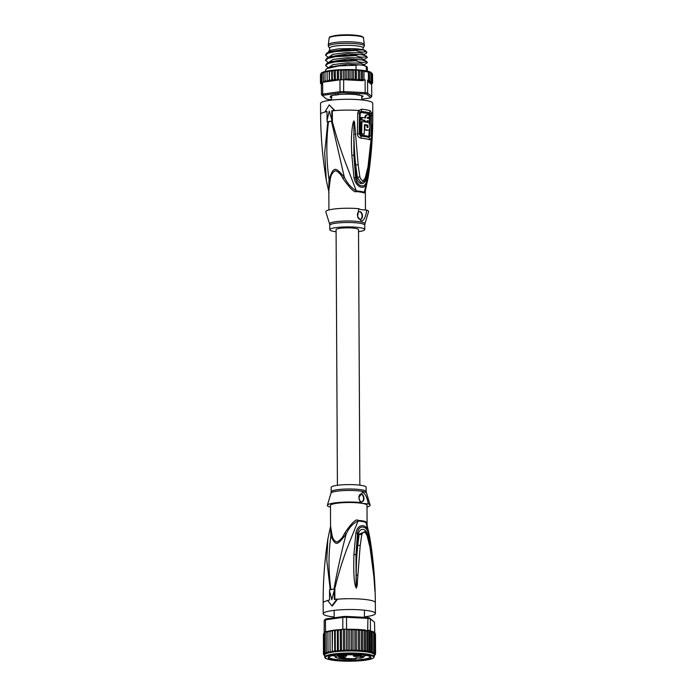 <?xml version="1.0" encoding="UTF-8"?>
<svg xmlns="http://www.w3.org/2000/svg" width="696" height="696" viewBox="0 0 696 696"><rect width="100%" height="100%" fill="white"/><g stroke="black" fill="none" stroke-linecap="round" stroke-linejoin="round"><path stroke-width="1.04" d="M338.465 94.125L337.769 94.769A15.129 2.358 179.7 0 0 336.786 94.891A15.129 2.358 -0.3 0 0 335.872 95.03L335.289 94.56M337.769 94.769L337.238 94.578M364.339 46.032L364.33 44.492A18 2.81 179.7 0 0 364.321 44.431A18 2.81 179.7 0 0 353.707 41.986A18 2.81 179.7 0 0 334.654 42.508A18 2.81 -0.3 0 0 328.329 44.622A18 2.81 -0.3 0 0 328.321 44.675L328.329 46.223A18 2.81 -0.3 0 1 334.663 44.048A18 2.81 179.7 0 1 353.873 43.543A18 2.81 179.7 0 1 364.339 46.032A18 2.81 179.7 0 1 364.225 46.354L363.042 47.998M329.652 48.172L328.451 46.536A18 2.81 -0.3 0 1 328.329 46.223M363.051 49.747L363.042 47.85A16.695 2.601 179.7 0 0 353.342 45.536A16.695 2.601 179.7 0 0 335.515 46.006A16.695 2.601 -0.3 0 0 329.643 48.024L329.66 50.338M359.362 94.734L358.892 95.204A15.129 2.358 179.7 0 0 357.265 94.908L356.648 94.256M357.814 94.717L357.265 94.908M331.861 121.069L327.094 121.73A226.461 144.925 82.1 0 1 327.05 120.399L329.26 111.064L331.809 119.747A226.461 144.925 -97.9 0 0 331.861 121.069L332.418 121.165A25.961 4.054 179.7 0 0 332.218 121.191L331.496 121.278L344.329 177.228C335.028 166.309 333.793 166.475 329.017 179.342L328.834 191.8M327.05 120.399L326.998 111.412A26.874 4.193 -0.3 0 0 325.041 111.795L329.234 104.879L334.411 110.499A26.874 4.193 -0.3 0 0 331.766 110.751L331.809 119.747M369.472 129.178L368.784 136.503A24.334 3.793 179.7 0 0 360.641 135.05L359.806 134.05L360.215 113.378L361.094 112.517A25.047 3.906 -0.3 0 1 369.219 113.961L369.524 112.882L370.315 115.179L369.898 135.842L369.045 137.556A24.612 3.837 -0.3 0 0 360.806 136.085L359.127 133.928L359.545 113.265L359.928 112.073L361.294 111.421L361.685 109.211L358.666 110.49L357.788 112.996L357.353 133.658C357.457 136.111 358.718 137.625 361.137 138.182A25.178 3.924 -0.3 0 1 369.559 139.687C370.707 139.687 371.299 138.504 371.342 136.155L371.481 112.769A26.091 4.072 -0.3 0 1 372.778 114.031L372.725 103.208A26.091 4.072 179.7 0 0 357.561 99.589A26.091 4.072 179.7 0 0 329.713 100.328A26.091 4.072 179.7 0 0 320.543 103.478L320.604 114.301C320.717 136.477 322.631 158.488 326.32 180.342L324.684 152.911L327.807 121.8A25.961 4.054 179.7 0 0 327.651 121.826L327.094 121.73M327.807 121.8L331.496 121.278M334.411 110.499L334.933 110.594A26.091 4.072 179.7 0 0 332.279 110.847L332.418 121.165M332.279 110.847L331.766 110.751M326.998 111.595A26.091 4.072 179.7 0 0 325.563 111.882L325.041 111.795M359.928 112.073L358.666 110.49A26.091 4.072 -0.3 0 0 334.933 110.594L329.234 104.879M370.168 113.892L371.481 112.769L370.142 110.716A26.091 4.072 -0.3 0 0 361.685 109.211M365.348 190.782L364.165 192.983A3.654 3.367 111.9 0 1 364.217 192.287L368.132 177.663L365.339 190.826L364.217 192.287A18.331 2.862 179.7 0 0 361.267 191.513A18.331 2.862 179.7 0 0 356.308 190.878L344.407 159.836C340.588 149.04 337.047 139.296 332.218 121.191M351.845 155.286L354.02 177.889C356.378 189.051 367.01 190.869 367.279 180.247L370.516 158.688C372.325 141.166 372.421 133.475 372.56 126.046L367.975 166.962L365.261 177.889C363.364 181.604 361.563 181.291 359.867 176.923L358.162 164.717L354.542 122.244L353.899 120.939L353.081 122.626C351.811 128.69 350.827 139.017 351.845 155.286L353.881 155.217L353.89 121.069L353.916 134.258L353.89 121.069L353.69 122.792L353.081 122.626M369.219 113.961L369.585 124.288M367.114 114.892C365.791 114.814 365.026 115.858 364.808 118.033M367.775 117.25L367.906 117.259A26.056 4.063 -0.3 0 1 369.428 117.624L368.619 117.737A25.012 3.898 179.7 0 0 367.462 117.441M367.201 121.774L366.409 121.878A24.917 3.889 179.7 0 0 364.182 121.504L364.982 121.391A25.961 4.054 -0.3 0 1 367.201 121.774L367.218 120.686A25.987 4.054 -0.3 0 1 369.402 121.182L368.584 121.295A24.943 3.889 179.7 0 0 367.21 120.956M369.428 117.624L369.437 115.144A26.083 4.072 179.7 0 0 367.906 114.779C366.557 114.736 365.791 115.78 365.6 117.92A26.039 4.063 179.7 0 0 361.99 117.441L361.172 117.554L361.146 120.034A24.943 3.889 179.7 0 1 364.191 120.417L364.182 121.504M364.382 129.787A24.63 3.845 179.7 0 1 367.062 130.282L367.862 130.169A25.674 4.002 -0.3 0 0 364.8 129.621L364.913 125.271A25.848 4.028 179.7 0 1 367.131 125.645L367.096 127.255A25.787 4.019 179.7 0 1 367.932 127.429L368.062 127.429M364.504 124.871A24.821 3.872 179.7 0 1 367.183 125.358L367.14 127.533M361.615 133.745A25.448 3.967 -0.3 0 1 364.234 134.067L363.434 134.18A24.404 3.811 179.7 0 0 360.789 133.858L361.615 133.745L361.946 121.574L361.12 121.687L360.789 133.858M361.146 120.034L361.964 119.921A25.987 4.054 -0.3 0 1 364.991 120.304L364.982 121.391M361.99 117.441L361.964 119.921M369.402 121.182L369.419 118.703A26.039 4.063 179.7 0 0 367.236 118.207L367.645 117.293M366.679 114.875L367.906 114.779M364.191 120.417L364.991 120.304M367.932 127.429L367.984 125.254A25.865 4.037 -0.3 0 0 364.504 124.645L364.234 134.067M361.946 121.574A25.952 4.046 179.7 0 1 368.027 122.513C370.663 122.966 370.498 131.022 367.862 130.169L367.062 130.282M358.797 208.713L360.728 209.592L366.792 210.14C365.539 217.718 363.599 221.267 360.98 220.78L357.596 216.534L358.797 208.713A21.393 3.341 179.7 0 0 336.516 208.739A21.393 3.341 179.7 0 0 325.832 211.845L329.582 223.964A17.704 2.758 -0.3 0 1 340.657 221.206A17.704 2.758 -0.3 0 1 360.606 221.859A17.704 2.758 -0.3 0 1 360.737 221.876A17.704 2.758 -0.3 0 1 364.948 223.773L368.575 211.627A21.393 3.341 179.7 0 0 366.792 210.14M357.57 216.412A3.915 2.506 82.1 0 0 359.962 219.362A3.915 2.506 82.1 0 0 360.476 219.37A3.915 2.506 82.1 0 0 362.468 215.551A3.915 2.506 82.1 0 0 359.919 211.627A3.915 2.506 82.1 0 0 359.406 211.619A3.915 2.506 82.1 0 0 357.405 215.238M342.902 178.446C349.992 188.372 354.447 192.757 356.274 191.583A3.654 1.81 -85.1 0 1 356.308 190.878C351.358 187.92 347.365 183.37 344.329 177.228L342.902 178.446C340.962 174.357 338.482 171.781 335.455 170.711C332.444 172.156 330.67 175.314 330.139 180.203L328.825 190.661L328.93 209.931M330.139 180.203L329.017 179.342C326.311 160.306 326.128 141.088 328.469 121.696M359.206 211.654A3.915 2.506 -97.9 0 1 359.527 211.68A3.915 2.506 -97.9 0 1 362.05 215.447A3.915 2.506 -97.9 0 1 360.276 219.388M336.09 231.768A17.478 2.723 -0.3 0 1 333.993 231.455A17.478 2.723 -0.3 0 1 329.817 229.706A17.478 2.723 -0.3 0 1 341.249 227.087A17.478 2.723 -0.3 0 1 360.598 227.783A17.478 2.723 -0.3 0 1 364.774 229.523A17.478 2.723 -0.3 0 1 358.527 231.646M355.578 134.189L353.916 134.258C353.959 144.603 354.847 157.618 355.734 164.961L354.838 165.074L353.881 155.217L355.63 177.724L356.474 177.471L354.838 165.074M354.02 177.889L355.63 177.724C356.5 187.328 366.714 189.147 366.496 179.655L365.731 179.116C365.052 184.988 358.457 185.867 356.474 177.471L357.3 177.297L355.734 164.961L358.162 164.717M372.517 124.262L371.003 147.161L368.201 167.423L365.652 178.611L364.66 181.073L360.911 182.57L357.3 177.297L359.867 176.923M365.557 178.768L365.261 177.889L365.731 179.116L369.724 158.123L366.496 179.655L367.279 180.247M372.56 126.046L372.36 126.994M372.508 124.384L371.934 135.381M369.898 156.731L369.724 158.123L370.516 158.688M362.303 96.935L361.737 97.275M362.816 95.97L362.251 96.326A15.651 2.445 -0.3 0 1 362.077 96.666L362.329 96.962M330.887 96.492L330.948 96.439A15.651 2.445 -0.3 0 1 331.122 96.1L330.896 95.831M331.731 97.283C330.278 97.057 329.982 96.805 330.826 96.518M331.174 95.743L331.374 96.1A15.39 2.401 -0.3 0 0 331.209 96.439L330.635 96.822M331.07 96.535C330.278 96.814 330.565 97.048 331.914 97.249M360.241 95.204A15.39 2.401 -0.3 0 0 360.006 95.134L359.771 94.987M361.816 95.735L361.824 96.666A15.39 2.401 -0.3 0 0 361.99 96.326L362.546 95.883M361.824 96.666L361.737 97.188M372.038 83.442L371.203 84.303L371.681 84.712L371.742 96.561L370.681 97.588L366.653 94.195A25.047 3.906 -0.3 0 0 364.6 93.829L343.624 92.777A25.047 3.906 -0.3 0 0 340.518 92.881L323.579 95.222A25.047 3.906 -0.3 0 0 322.518 95.691L326.546 99.084A25.047 3.906 -0.3 0 0 328.599 99.45L331.479 99.598M361.746 99.145L369.62 98.058A25.047 3.906 -0.3 0 0 370.681 97.588M331.548 97.571C330.026 97.336 329.704 97.066 330.591 96.761L330.687 96.692A15.912 2.48 -0.3 0 1 330.861 96.353L330.687 95.961M331.087 96.013L330.835 96.283C330.296 95.961 330.887 95.691 332.61 95.5L332.897 95.448A15.912 2.48 -0.3 0 1 334.15 95.161L338.787 94.517A15.912 2.48 -0.3 0 1 340.779 94.36L346.765 94.16A15.912 2.48 -0.3 0 1 348.966 94.169L354.699 94.465A15.912 2.48 -0.3 0 1 356.517 94.647L360.467 95.352A15.912 2.48 -0.3 0 1 361.415 95.657L361.65 95.709C363.173 95.944 363.495 96.213 362.607 96.518L362.512 96.587A15.912 2.48 -0.3 0 1 362.338 96.927L361.737 97.605M363.034 96.1L362.364 96.248M371.742 96.561L367.627 93.09L366.653 94.195M370.724 82.624A25.047 3.906 179.7 0 0 368.045 81.641L371.064 84.19L372.534 82.92L371.568 83.737L372.586 82.38L371.133 83.155L372.186 81.858L370.559 82.685L371.351 81.345L370.046 82.084L369.994 71.888C367.288 70.922 362.964 70.235 357.005 69.835L358.353 70.792L359.658 70.052L361.285 71.053L362.529 70.435L363.965 71.366L364.008 79.614A26.091 4.072 -0.3 0 1 365.104 79.77L365.174 92.655A26.091 4.072 -0.3 0 1 367.627 93.09L367.558 80.205A26.091 4.072 -0.3 0 1 368.428 80.397L368.384 72.149L368.802 71.558L370.046 72.61L369.994 71.888L370.985 72.323M343.624 92.777L343.685 79.727A26.091 4.072 179.7 0 0 341.806 79.779A26.091 4.072 179.7 0 0 339.961 79.849L340.022 91.707A26.091 4.072 -0.3 0 1 343.746 91.576L365.174 92.655L364.6 93.829M365.104 79.77L362.607 80.675A25.047 3.906 179.7 0 0 356.77 80.136L355.264 78.848L353.446 80.005L351.985 78.718L350.123 79.909L348.609 78.657L346.895 79.883L362.607 80.675M346.895 79.883L345.19 78.665L344.685 79.77L343.685 79.727M346.538 79.849A25.047 3.906 179.7 0 0 346.182 79.849L346.86 79.883L346.834 69.583L345.146 70.418L345.19 78.665M346.182 79.849L344.685 79.588M340.518 92.881L340.022 91.707L322.709 94.091L322.648 82.241A26.091 4.072 179.7 0 0 321.952 82.519A26.091 4.072 179.7 0 0 321.378 82.798L321.439 94.656A26.091 4.072 -0.3 0 1 322.709 94.091L323.579 95.222M368.045 81.641L367.558 80.205M372.534 82.728L372.421 83.381M370.089 80.858L368.854 81.467L368.428 80.397M371.377 72.897L372.543 74.133L372.586 82.38M371.159 72.488L372.142 73.611L371.29 72.793L372.142 73.611L372.186 81.858M369.994 71.888L370.672 72.314M371.307 73.097L371.351 81.345M368.802 71.558L368.854 81.467M329.26 81.067L327.163 80.092L327.05 71.079L327.12 71.853L329.208 70.766L329.26 81.067L329.565 71.462L331.67 70.418L331.731 80.727L332.34 79.379L332.305 71.131L333.958 70.122L334.445 80.44L335.324 79.109L335.281 70.862L336.899 69.887L334.576 70.07L335.281 70.862M327.068 71.044L328.773 70.774M327.085 81.458L325.041 80.527L324.997 72.28L325.154 71.505L324.997 72.28L327.033 71.149L327.163 80.092M325.11 71.471L326.607 71.166M323.623 71.966L323.249 72.741L325.049 71.584M323.483 71.94L324.788 71.601M322.483 72.454L321.9 73.237L323.362 72.062M322.213 72.454L323.344 72.071M321.569 82.781L321.013 82.006L320.969 73.759L322.283 72.558M321.248 73.045L322.048 72.602M321.7 83.372L320.517 82.537L320.473 74.289L321.648 73.063M321.482 83.885L320.473 83.068L320.473 74.481M329.278 70.696L329.565 71.462L329.208 70.766M329.339 70.661L331.235 70.427M332.305 71.131L331.801 70.357L333.958 70.122M338.456 70.644L337.551 69.844L340.005 69.704L338.456 70.644L338.491 78.892L337.395 80.205L337.943 80.127A25.047 3.906 179.7 0 0 337.612 80.153M341.762 70.496L340.683 69.678L343.215 69.591L341.762 70.496L341.806 79.779M345.146 70.418L343.92 69.574L346.486 69.539M348.565 70.409L347.191 69.539L349.749 69.556L348.565 70.409L348.609 78.657M351.941 70.47L350.453 69.565L353.09 69.644L351.941 70.47L351.985 78.718M355.221 70.601L353.768 69.67L356.065 69.791L355.221 70.601L355.264 78.848M325.215 81.884L324.841 81.91A25.047 3.906 179.7 0 0 324.667 81.963L325.25 81.884L325.041 80.527M332.34 79.379L334.445 80.44M329.608 79.709L331.731 80.727M325.25 81.884L337.36 80.205L335.324 79.109M337.551 69.844L336.899 69.887M340.683 69.678L340.005 69.704M343.92 69.574L343.215 69.591M350.453 69.565L349.749 69.556M353.768 69.67L353.09 69.644M356.717 69.826L356.065 69.791L356.004 65.276L338.761 65.937L326.815 68.617L325.589 70.009L325.598 71.357M356.291 69.844L356.343 80.153M358.353 70.792L358.397 79.039L356.77 80.136M359.658 70.052L359.71 80.249L358.397 79.039M361.285 71.053L361.328 79.3L359.71 80.249M362.529 70.435L362.581 80.353L361.328 79.3M364.008 79.614L362.581 80.353M350.062 69.6L350.123 79.909M353.394 69.696L353.446 80.005M343.598 69.617L343.65 79.727M340.405 69.731L340.457 79.831M339.961 79.849L337.943 80.127M337.325 69.904L337.36 80.205M324.667 81.963L322.648 82.241M321.439 94.656L322.518 95.691M321.013 82.006L321.804 83.259M320.517 82.537L321.5 83.772M320.525 83.381L321.63 84.303M321.717 84.407L320.865 83.59L321.717 84.407M321.9 73.237L321.952 82.519M323.249 72.741L323.457 81.945M324.841 81.91L323.292 80.988M339.152 79.779L338.491 78.892M367.34 71.14L367.314 67.216L366.287 66.468L366.314 70.922M367.27 57.551L366.235 56.167L367.27 57.551L364.104 59.569L360.493 57.994L346.852 57.724L332.897 59.464L328.564 62.475M367.297 62.71L366.261 61.318L367.297 62.71L364.13 64.728L360.519 63.153L346.878 62.884L332.923 64.615L328.59 67.625M328.329 57.437L325.51 55.193L328.155 53.174L335.428 51.539L355.926 50.46C359.336 52.035 362.738 52.435 366.148 51.669L366.853 52.087L366.496 53.07L364.078 54.418L360.467 52.844L346.825 52.574L332.871 54.305L328.538 57.324M328.312 52.278L329.208 50.495L328.512 52.165M328.39 67.747L325.563 65.502L328.207 63.484L335.481 61.84L355.978 60.769C359.406 62.344 362.834 62.744 366.261 61.961M328.364 62.588L325.537 60.352L328.216 58.316L335.585 56.672L355.952 55.619C358.692 57.124 362.12 57.524 366.235 56.811M329.208 50.495L338.726 48.833L351.915 48.581C357.387 48.764 361.511 49.259 364.278 50.069L354.342 49.781A20.871 3.254 -0.3 0 1 355.926 49.886L355.926 50.46M354.342 49.781L337.952 50.556L326.728 53.157L325.51 55.193M366.235 56.167C362.738 54.584 359.31 54.184 355.952 54.975L355.952 55.619M355.952 54.975L338.708 55.628L326.755 58.316L325.537 60.352M366.261 61.318C362.111 59.656 358.692 59.256 355.978 60.126L355.978 60.769M355.978 60.126L338.804 60.778L326.781 63.467L325.563 65.502M366.287 66.468C362.781 64.885 359.353 64.493 356.004 65.276M351.915 48.581L329.452 51.643L326.728 53.157M366.809 56.411L364.078 54.923L347.809 53.818L329.469 56.802L326.755 58.316M366.844 61.57L364.112 60.082L347.835 58.969L329.495 61.953L326.781 63.467M366.87 66.72L364.139 65.233L347.87 64.128L329.53 67.112L326.815 68.617M366.148 51.669L363.251 49.938M364.278 50.069A19.305 3.01 -0.3 0 1 365.426 50.712L366.853 52.087M337.412 485.286L336.081 229.671A11.223 1.749 -0.3 0 1 343.415 227.992A11.223 1.749 -0.3 0 1 355.839 228.436A11.223 1.749 -0.3 0 1 358.518 229.558L359.849 485.173M336.081 654.988A14.738 2.297 179.7 0 0 334.785 655.937C336.003 657.581 333.497 656.954 339.657 658.451L355.9 658.764L356.195 658.19L355.778 658.755A13.694 2.14 -0.3 0 1 338.108 658.129A13.694 2.14 -0.3 0 1 340.779 655.293A13.694 2.14 -0.3 0 1 358.927 655.293A13.694 2.14 -0.3 0 1 360.563 658.103L360.163 657.642M338.717 656.615L339.561 656.502L338.743 656.354M348.626 658.564L345.625 658.486L348.592 658.642M338.369 656.667L340.727 656.615L338.369 656.667M338.63 656.711L338.63 656.258M359.893 656.476L361.929 656.841L359.893 656.476M354.099 656.258A3.132 0.487 -0.3 0 1 353.35 655.954A3.132 0.487 -0.3 0 1 355.404 655.484A3.132 0.487 -0.3 0 1 358.866 655.606A3.132 0.487 -0.3 0 1 359.615 655.919A3.132 0.487 -0.3 0 1 357.57 656.389A3.132 0.487 -0.3 0 1 354.099 656.258M340.196 658.181A3.132 0.487 -0.3 0 1 339.448 657.868A3.132 0.487 -0.3 0 1 341.501 657.398A3.132 0.487 -0.3 0 1 344.964 657.52A3.132 0.487 -0.3 0 1 345.712 657.833A3.132 0.487 -0.3 0 1 343.667 658.303A3.132 0.487 -0.3 0 1 340.196 658.181M341.231 656.171A3.132 0.487 -0.3 0 1 340.483 655.858A3.132 0.487 -0.3 0 1 342.528 655.388A3.132 0.487 -0.3 0 1 345.99 655.51A3.132 0.487 -0.3 0 1 346.738 655.823A3.132 0.487 -0.3 0 1 344.694 656.293A3.132 0.487 -0.3 0 1 341.231 656.171M356.535 657.737L355.874 658.12M360.954 658.016L360.38 658.077A3.132 0.487 -0.3 0 1 360.545 658.103M363.408 659.878A21.393 3.341 -0.3 0 1 333.254 659.651A21.393 3.341 -0.3 0 1 328.408 656.989A21.393 3.341 -0.3 0 1 335.663 654.936A21.393 3.341 -0.3 0 1 365.818 655.162A21.393 3.341 -0.3 0 1 370.655 656.772A21.393 3.341 -0.3 0 1 363.408 659.878M334.793 656.076A18.261 2.845 -0.3 0 1 332.801 655.545M374.309 632.638L375.466 633.873L375.57 653.457L374.204 654.249L375.179 652.935L373.83 653.718L374.344 652.422L373.039 653.161L373.082 651.935L371.838 652.543L371.412 651.473L370.263 651.839L369.289 651.23M332.497 631.202L332.253 652.143L332.14 630.498L332.497 631.202L332.209 630.428L332.497 631.202L334.167 630.158L341.179 629.523M332.27 630.402L334.167 630.158M326.293 631.803L324.823 631.942A26.091 4.072 179.7 0 1 325.528 631.663L325.458 619.814A26.091 4.072 -0.3 0 0 324.197 620.38L325.258 619.344A25.047 3.906 -0.3 0 1 326.32 618.875L325.458 619.814L342.78 617.422L343.267 616.543A25.047 3.906 -0.3 0 1 346.373 616.43L346.495 617.3L367.932 618.379L367.349 617.491A25.047 3.906 179.7 0 1 369.393 617.857L370.385 618.814A26.091 4.072 179.7 0 0 369.211 618.587A26.091 4.072 179.7 0 0 367.932 618.379L367.697 630.219L369.272 630.445A26.091 4.072 179.7 0 0 367.993 630.228M342.841 629.28L342.78 617.422A26.091 4.072 -0.3 0 1 346.495 617.3L346.556 629.149A26.091 4.072 179.7 0 0 344.685 629.201A26.091 4.072 179.7 0 0 342.841 629.28L346.556 629.149M371.412 651.473L371.316 631.89L370.446 630.672L370.385 618.814L374.5 622.285L369.393 617.857M326.32 618.875L343.267 616.543M346.373 616.43L367.349 617.491M324.197 620.38L324.179 632.777M325.528 631.663L327.546 631.385L326.337 631.742L326.18 632.481L326.285 652.065L326.763 653.413L324.936 652.561L324.823 631.942A26.091 4.072 179.7 0 0 324.258 632.229M370.446 630.672A26.091 4.072 179.7 0 0 369.272 630.445L369.376 651.056L368.158 651.465L367.001 650.69L365.565 651.43L364.321 650.377L362.703 651.326L361.389 650.116L359.615 651.186L358.257 649.916L356.352 651.065L356.239 629.419L367.705 630.741L367.697 630.219M370.498 630.715L369.272 630.445M374.5 622.285L375.179 652.935M324.449 632.577L323.901 633.49L324.675 632.69L323.901 633.49L324.005 653.083L324.997 654.397L323.51 653.605L323.405 634.021L324.58 632.803M326.18 632.481L327.72 631.342L326.833 631.542M329.991 630.785L331.705 630.506L330.043 631.585L329.982 630.82L330.078 652.535L328.034 651.604L327.929 632.012L328.086 631.246L327.929 632.012L329.539 630.907L328.034 631.211M334.733 630.089L335.228 630.872L336.89 629.863M329.982 630.82L329.539 630.907M332.14 630.498L331.705 630.506M337.508 629.81L338.212 630.593L339.831 629.619M340.779 629.558A25.047 3.906 -0.3 0 1 340.814 629.558L342.032 629.393M340.814 629.558L342.032 629.576L341.379 630.385L341.484 649.968L340.37 651.282L340.257 629.636M340.483 629.576L341.379 630.385M347.556 629.201L348.078 630.158L349.418 629.28L356.239 629.419M347.565 629.393L349.061 629.28M349.731 629.315L349.879 650.96L351.593 649.733L353.107 650.986L352.994 629.341M350.123 629.271L351.497 630.15L352.681 629.297M353.385 629.306L354.873 630.211L356.021 629.384M356.535 629.402L358.153 630.332L359.501 629.549L361.285 630.533L362.59 629.784L364.217 630.785L365.461 630.176L366.896 631.107L367.705 630.741M370.263 651.839L370.15 630.654M371.838 652.543L371.725 631.289L372.978 632.342L373.082 651.935M371.316 631.89L371.725 631.289M374.344 652.422L374.239 632.838L372.925 631.629L372.978 632.342L372.925 631.629L373.961 632.081M374.239 632.838L373.717 632.081M359.615 651.186L359.501 629.549M358.153 630.332L358.257 649.916M361.285 630.533L361.389 650.116M362.703 651.326L362.59 629.784M364.217 630.785L364.321 650.377M365.565 651.43L365.461 630.176M366.896 631.107L367.001 650.69M368.158 651.465L368.045 630.28M374.074 632.185L374.822 632.673M375.074 633.343L374.248 632.551L375.074 633.343M324.205 655.414L324.745 655.78M323.51 653.605L324.736 654.901L323.457 654.144L323.405 634.213M324.936 652.561L325.676 653.901L324.005 653.083M328.034 651.604L328.234 652.961L326.285 652.065M324.745 657.024C325.989 657.911 322.178 657.772 330.887 659.938L330.974 659.956A24.264 3.784 179.7 0 0 331.07 659.956A24.264 3.784 179.7 0 0 365.226 660.217A24.264 3.784 179.7 0 0 368.088 654.875A24.264 3.784 179.7 0 0 368.001 654.858A24.264 3.784 179.7 0 0 333.845 654.597A24.264 3.784 179.7 0 0 330.983 659.938C339.517 661.565 356.918 661.609 366.444 660.052L373.152 658.251L374.317 656.763A24.786 3.863 179.7 0 0 368.48 654.301A24.786 3.863 179.7 0 0 368.401 654.292A24.786 3.863 179.7 0 0 340.962 653.309A24.786 3.863 179.7 0 0 324.745 657.024L324.736 654.962A24.786 3.863 -0.3 0 1 324.736 654.901A24.786 3.863 -0.3 0 1 324.997 654.397A24.786 3.863 -0.3 0 1 325.676 653.901A24.786 3.863 -0.3 0 1 326.763 653.413A24.786 3.863 -0.3 0 1 328.234 652.961A24.786 3.863 -0.3 0 1 330.078 652.535L329.965 630.889M330.078 652.535A24.786 3.863 -0.3 0 1 332.253 652.143L330.148 651.169M332.253 652.143A24.786 3.863 -0.3 0 1 334.715 651.804L332.601 650.786M334.715 651.804A24.786 3.863 -0.3 0 1 337.438 651.517L335.333 650.456L334.715 651.804L334.602 630.158M337.438 651.517A24.786 3.863 -0.3 0 1 340.37 651.282L338.317 650.186L337.438 651.517L337.325 629.871M335.228 630.872L335.333 650.456M338.212 630.593L338.317 650.186M340.37 651.282A24.786 3.863 -0.3 0 1 343.45 651.117L341.484 649.968M343.45 651.117A24.786 3.863 -0.3 0 1 346.643 651.004L344.79 649.82L343.45 651.117L343.337 629.462M346.643 651.004A24.786 3.863 -0.3 0 1 349.879 650.96L348.183 649.742L346.643 651.004L346.53 629.358M344.685 629.201L344.79 649.82M348.078 630.158L348.183 649.742M351.497 630.15L351.593 649.733M375.527 653.796L374.309 654.762L375.57 653.457M349.879 650.96A24.786 3.863 -0.3 0 1 353.107 650.986L354.969 649.794L354.873 630.211M356.352 651.065L354.969 649.794M374.309 655.223L375.414 654.457M375.031 654.518L373.717 655.719M374.309 655.536L374.752 655.24M324.736 655.441L323.858 654.666L324.684 655.458A25.047 3.906 179.7 0 0 324.736 655.519M323.51 654.449L324.736 655.397M353.107 650.986A24.786 3.863 -0.3 0 1 368.393 652.23A24.786 3.863 179.7 0 1 374.309 654.701A24.786 3.863 179.7 0 1 374.309 654.762M366.253 655.371A18.261 2.845 -0.3 0 1 364.26 655.919M361.955 485.486A17.478 2.723 179.7 0 0 342.597 484.79A17.478 2.723 179.7 0 0 331.165 487.418L331.192 491.811A17.478 2.723 -0.3 0 1 342.623 489.192A17.478 2.723 -0.3 0 1 361.972 489.88A17.478 2.723 -0.3 0 1 362.103 489.906A17.478 2.723 -0.3 0 1 366.148 491.628L366.122 487.235A17.478 2.723 179.7 0 0 361.955 485.486M360.685 494.099A3.915 2.506 -97.9 0 1 361.006 494.125A3.915 2.506 -97.9 0 1 363.53 497.892A3.915 2.506 -97.9 0 1 361.755 501.833M359.058 498.902A3.915 2.506 82.1 0 0 361.441 501.807A3.915 2.506 82.1 0 0 361.955 501.816A3.915 2.506 82.1 0 0 363.947 497.997A3.915 2.506 82.1 0 0 361.398 494.073A3.915 2.506 82.1 0 0 360.885 494.064A3.915 2.506 82.1 0 0 358.884 497.666M366.148 491.628L370.107 505.096A21.393 3.341 -0.3 0 0 368.332 503.921C366.992 496.944 365.017 493.09 362.399 492.368L358.875 497.501L360.328 502.495A21.393 3.341 -0.3 0 0 338.943 502.442A21.393 3.341 -0.3 0 0 327.372 505.313A21.393 3.341 -0.3 0 0 329.147 506.801L330.487 506.871M370.107 505.096A21.393 3.341 -0.3 0 1 367.01 507.001M368.332 503.921L362.259 503.382A18.261 2.845 179.7 0 0 342.154 502.738A18.261 2.845 179.7 0 0 330.478 505.461L330.583 526.472L331.992 534.745L330.887 536.024C335.785 546.16 337.021 545.986 346.199 533.91C349.166 527.551 353.116 523.253 358.04 521.017L346.486 549.866C342.301 561.794 339.126 571.033 334.672 589.181M367.105 525.01L367.001 505.27A18.261 2.845 179.7 0 0 363.007 503.512M362.259 503.382L360.328 502.495M374.813 589.242L374.422 583.387M374.953 591.322L373.978 577.976M369.472 543.724L367.592 535.581C366.548 527.785 359.745 527.429 358.344 533.936L355.978 554.79L357.492 533.406C358.266 523.784 368.48 525.602 368.358 535.346L371.351 553.859M357.892 575.218L360.206 545.577L357.779 545.22C356.883 554.495 356.335 559.34 356.221 575.105L357.892 575.218L357.196 585.527L356.343 588.137L356.221 575.105L356.117 586.31L355.978 554.79L353.933 554.39L355.882 532.936C358.092 521.991 368.767 523.94 369.141 535.294L367.131 535.729L370.028 547.561L374.03 577.802M356.335 588.007L356.117 586.31L355.508 586.415C353.951 581.621 353.429 570.946 353.933 554.39M356.874 545.012L357.779 545.22L359.171 534.197L361.746 534.763C363.399 531.074 365.191 531.396 367.131 535.729M374.857 589.947L374.1 577.871L370.246 547.569L367.531 535.633L365.47 531.405L359.171 534.197L355.882 532.936M374.5 583.709L374.961 591.452M334.193 616.995A26.091 4.072 -0.3 0 1 323.214 613.733A26.091 4.072 -0.3 0 1 332.384 610.583A26.091 4.072 -0.3 0 1 360.232 609.844A26.091 4.072 -0.3 0 1 375.396 613.463A26.091 4.072 -0.3 0 1 366.226 616.612A26.091 4.072 -0.3 0 1 364.452 616.839M367.044 524.775L365.879 521.739A3.654 3.367 111.9 0 0 365.948 522.426L366.905 524.271M366.896 524.262L369.62 536.599L365.948 522.426A18.331 2.862 -0.3 0 0 362.572 521.574A18.331 2.862 -0.3 0 0 358.04 521.017A3.654 1.81 -85.1 0 1 357.996 520.338C356.187 518.563 351.767 522.783 344.755 532.988C342.719 537.608 340.074 540.618 336.803 542.01C334.167 541.01 332.566 538.591 331.992 534.745M330.583 526.176L330.887 536.024C328.373 553.442 328.382 571.338 330.922 589.695M344.755 532.988L346.199 533.91C341.51 551.632 337.43 570.085 333.95 589.277M374.987 589.921C374.831 584.884 374.735 576.706 372.604 557.635L371.821 557.531M372.604 557.635L369.141 535.294M356.343 588.137L355.508 586.415M360.206 545.577L361.746 534.763M336.977 599.108L331.853 605.859L332.366 605.946L337.499 599.204L336.977 599.108A26.874 4.193 179.7 0 0 334.324 599.36L334.28 590.373A226.461 144.925 -97.9 0 1 334.306 589.06L334.863 589.164L334.837 599.456M331.853 605.859L327.599 600.404A26.874 4.193 179.7 0 1 329.556 600.022L329.512 591.034L331.827 599.674L334.28 590.373M327.877 538.826L326.772 559.993L330.235 589.625M334.306 589.06L329.539 589.721A226.461 144.925 82.1 0 0 329.512 591.034M328.73 657.259A20.871 3.254 179.7 0 0 333.645 659.086L333.645 659.599A20.871 3.254 -0.3 0 1 328.66 657.52A20.871 3.254 -0.3 0 1 342.319 654.388A20.871 3.254 -0.3 0 1 365.426 655.214L365.426 655.214A20.871 3.254 -0.3 0 1 370.411 657.302A20.871 3.254 -0.3 0 1 356.752 660.426A20.871 3.254 -0.3 0 1 333.645 659.599L333.645 659.086A20.871 3.254 179.7 0 0 355.969 659.956A20.871 3.254 179.7 0 0 370.342 657.041M328.73 656.737A20.871 3.254 179.7 0 0 328.66 656.998L328.66 657.52M370.411 657.302L370.402 656.78A20.871 3.254 179.7 0 0 370.333 656.519M362.668 37.149A16.399 2.558 179.7 0 0 352.776 34.983A16.399 2.558 179.7 0 0 335.655 35.479M363.46 37.906C363.86 37.584 363.147 37.018 361.328 36.218C354.481 34.643 345.895 34.391 335.55 35.47C326.093 37.567 330.861 36.897 329.121 38.08A17.174 2.68 -0.3 0 1 335.159 36.062A17.174 2.68 179.7 0 1 353.333 35.566A17.174 2.68 179.7 0 1 363.46 37.906L364.321 44.431M320.604 114.301A26.091 4.072 -0.3 0 1 325.563 111.882M360.215 113.378L357.788 112.996M370.142 110.716L369.524 112.882A25.395 3.958 179.7 0 0 361.294 111.421L361.094 112.517M369.663 115.066L371.777 115.492M369.254 135.729L371.342 136.155M368.784 136.503L369.045 137.556A3.654 3.263 107.9 0 1 369.567 139.444A3.654 3.263 -72.1 0 1 369.559 139.687M360.641 135.05A1.827 1.027 -84.1 0 0 360.641 135.163L361.137 137.947A3.654 2.053 95.9 0 1 361.137 138.182M359.806 134.05L357.353 133.658M367.183 125.358L367.984 125.254M364.165 192.983A18.261 2.845 179.7 0 0 361.224 192.209A18.261 2.845 179.7 0 0 361.015 192.174A18.261 2.845 179.7 0 0 356.274 191.583M364.948 223.773L364.756 225.13A17.478 2.723 179.7 0 0 360.58 223.381A17.478 2.723 179.7 0 0 360.45 223.355A17.478 2.723 179.7 0 0 341.127 222.694A17.478 2.723 179.7 0 0 329.791 225.313L329.817 229.706M367.975 166.962L368.193 167.962M361.99 96.326L361.99 95.77M362.129 96.231L362.129 95.796M368.384 72.149A26.091 4.072 179.7 0 0 363.965 71.366M371.351 83.102A25.047 3.906 179.7 0 0 370.898 82.728M329.399 70.679A25.047 3.906 -0.3 0 1 330.565 70.513M331.992 70.331A25.047 3.906 -0.3 0 1 333.349 70.183M334.82 70.044A25.047 3.906 -0.3 0 1 336.342 69.922M337.856 69.826A25.047 3.906 -0.3 0 1 339.491 69.731M341.031 69.661A25.047 3.906 -0.3 0 1 342.754 69.6M344.303 69.565A25.047 3.906 -0.3 0 1 346.06 69.539M347.617 69.539A25.047 3.906 -0.3 0 1 349.375 69.548M350.923 69.583A25.047 3.906 -0.3 0 1 352.715 69.626M354.247 69.696A25.047 3.906 -0.3 0 1 355.778 69.774M357.283 69.87A25.047 3.906 -0.3 0 1 359.588 70.052M336.951 80.197A25.047 3.906 179.7 0 0 334.628 80.379M334.01 80.431A25.047 3.906 179.7 0 0 331.853 80.666M331.287 80.736A25.047 3.906 179.7 0 0 329.33 81.006M328.825 81.084A25.047 3.906 179.7 0 0 327.103 81.388M326.668 81.476A25.047 3.906 179.7 0 0 325.206 81.815M356.126 80.092A25.047 3.906 179.7 0 0 353.82 79.979M353.142 79.953A25.047 3.906 179.7 0 0 350.506 79.875M349.81 79.866A25.047 3.906 179.7 0 0 347.243 79.849M355.778 658.755L355.795 658.764A3.132 0.487 -0.3 0 1 356.048 658.077A3.132 0.487 -0.3 0 1 360.397 658.077M355.552 657.929L360.763 658.094C363.556 657.433 364.721 656.667 364.269 655.789A14.738 2.297 179.7 0 0 362.964 654.849M374.361 654.205A25.047 3.906 179.7 0 0 368.515 652.187A25.047 3.906 179.7 0 0 356.648 651.047M332.323 630.411A25.047 3.906 -0.3 0 1 332.879 630.332M334.924 630.071A25.047 3.906 -0.3 0 1 336.281 629.923M337.751 629.784A25.047 3.906 -0.3 0 1 339.274 629.663M350.549 629.271A25.047 3.906 -0.3 0 1 352.306 629.288M353.855 629.315A25.047 3.906 -0.3 0 1 355.647 629.367M357.065 629.428A25.047 3.906 -0.3 0 1 359.092 629.532M360.041 629.593A25.047 3.906 -0.3 0 1 362.52 629.784M362.677 629.802A25.047 3.906 -0.3 0 1 365.487 630.106M325.328 653.944A25.047 3.906 179.7 0 0 324.797 654.336M326.38 653.457A25.047 3.906 179.7 0 0 325.519 653.831M327.833 652.987A25.047 3.906 179.7 0 0 326.668 653.353M329.652 652.552A25.047 3.906 179.7 0 0 328.199 652.892M331.818 652.161A25.047 3.906 179.7 0 0 330.095 652.465M334.28 651.804A25.047 3.906 179.7 0 0 332.323 652.082M337.003 651.508A25.047 3.906 179.7 0 0 334.846 651.743M339.944 651.273A25.047 3.906 179.7 0 0 337.621 651.456M343.041 651.091A25.047 3.906 179.7 0 0 340.596 651.23M346.26 650.977A25.047 3.906 179.7 0 0 343.728 651.056M349.531 650.925A25.047 3.906 179.7 0 0 346.956 650.96M352.794 650.943A25.047 3.906 179.7 0 0 350.236 650.925M356.135 651.03A25.047 3.906 179.7 0 0 353.498 650.951M366.357 492.977A17.704 2.758 179.7 0 0 362.285 491.367A17.704 2.758 179.7 0 0 362.146 491.341A17.704 2.758 179.7 0 0 342.945 490.619A17.704 2.758 179.7 0 0 330.991 493.16L327.372 505.313M357.996 520.338A18.261 2.845 -0.3 0 1 362.52 520.895A18.261 2.845 -0.3 0 1 362.729 520.93A18.261 2.845 -0.3 0 1 365.879 521.739M327.729 600.587A26.091 4.072 179.7 0 0 323.161 602.91L323.214 613.733M375.396 613.463L375.335 602.64A26.091 4.072 179.7 0 0 337.499 599.204M329.121 38.08L328.329 44.622M331.461 95.674L331.487 100.102M361.729 95.726L361.746 99.946M368.14 177.663C371.342 156.583 372.891 135.363 372.778 114.031M365.356 190.765L365.461 210.07M326.32 180.334L329.043 192.679M364.756 225.13L364.774 229.523M329.791 225.313L329.582 223.964M372.404 126.159L372.264 128.708M361.807 96.701L361.798 95.735M364.095 54.41L364.165 54.984M364.104 60.082L364.13 59.56M364.13 64.728L364.13 65.233M334.158 610.366L334.193 617.787M364.417 610.201L364.46 617.343M355.9 658.764L356.665 657.79M334.785 655.18L334.785 655.937M364.26 655.023L364.269 655.789M372.925 631.629L370.777 630.994M374.317 656.763L374.309 654.701M331.192 491.811L330.991 493.16M330.6 526.115L327.807 539.269C324.597 560.358 323.048 581.569 323.161 602.91M369.62 536.599C373.317 558.444 375.222 580.464 375.335 602.64"/></g></svg>
